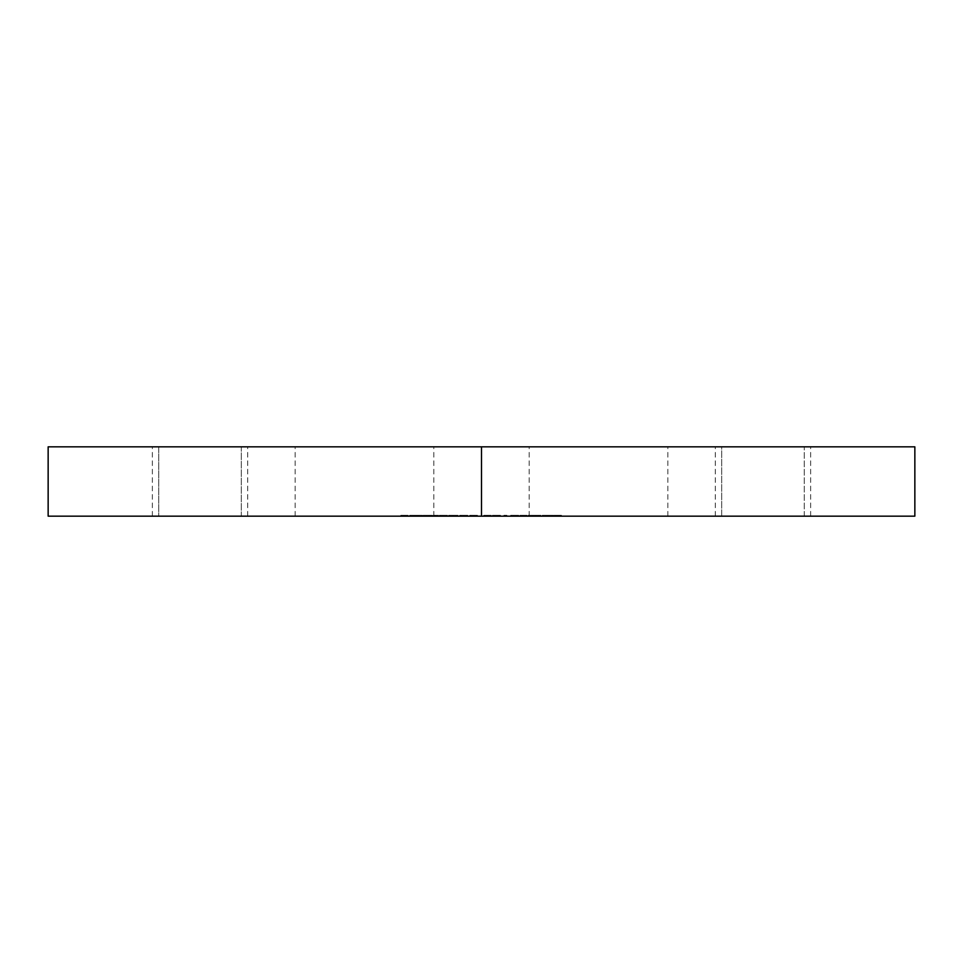 <?xml version="1.0" encoding="UTF-8"?>
<svg xmlns="http://www.w3.org/2000/svg" width="963" height="963" viewBox="0 0 963 963"><rect width="100%" height="100%" fill="white"/><g stroke="black" fill="none" stroke-linecap="round" stroke-linejoin="round"><path stroke-width="0.72" stroke-dasharray="4.82 3.61" d="M481.5 516.168L295.16 516.168L481.5 516.168L481.5 446.832L481.5 516.168L433.832 516.168L481.5 516.168L481.5 446.832L295.16 446.832L481.5 446.832L481.5 516.168L481.5 446.832L433.832 446.832L914.85 446.832L481.5 446.832L481.5 516.168L48.15 516.168L667.841 516.168L433.832 516.168L529.169 516.168L481.5 516.168L481.5 446.832L48.15 446.832L667.841 446.832L295.16 446.832L529.169 446.832L433.832 446.832L481.5 446.832L481.5 516.168L529.169 516.168L481.5 516.168L481.5 446.832L529.169 446.832L481.5 446.832L481.5 516.168L914.85 516.168L481.5 516.168M158.751 516.168L247.696 516.168L241.316 516.168L241.316 446.832L247.696 446.832L158.751 446.832L158.751 516.168L247.599 516.168L158.751 516.168L158.751 446.832L152.467 446.832L247.599 446.832L152.359 446.832L241.316 446.832L241.316 516.168L158.751 516.168M804.249 516.168L721.684 516.168L721.684 446.832L810.641 446.832L804.249 446.832L804.249 516.168L715.401 516.168L810.533 516.168L804.249 516.168L804.249 446.832L715.401 446.832L810.533 446.832L715.304 446.832L721.684 446.832L721.684 516.168L715.304 516.168L804.249 516.168M415.101 516.168L409.672 516.168L418.496 516.168L415.101 516.168L415.101 515.301L417.473 515.301L417.473 516.168L411.008 516.168L418.171 516.168L409.937 516.168L418.496 516.168L417.473 516.168L417.473 515.301L418.496 515.301L418.496 516.168L418.496 515.301L415.51 515.301L415.51 516.168L415.51 515.301L409.937 515.301L409.937 516.168L409.937 515.301L409.937 516.168L409.937 515.301L412.573 515.301L412.573 516.168L412.573 515.301L416.353 515.301L416.353 516.168L416.353 515.301L418.171 515.301L418.171 516.168L418.171 515.301L411.008 515.301L411.008 516.168L411.008 515.301L415.101 515.301L415.101 516.168L416.738 516.168L410.804 516.168L410.804 515.301L422.336 516.168L417.858 516.168L421.313 516.168L421.313 515.301L417.858 515.301L418.893 515.301L418.893 516.168L417.858 516.168L417.858 515.301L422.336 515.301L422.336 516.168L418.893 516.168L418.893 515.301L422.336 515.301L421.313 515.301L421.313 516.168L422.336 516.168L422.336 515.301L410.804 515.301L416.738 515.301L416.738 516.168L416.738 515.301L410.804 515.301L410.804 516.168L411.165 515.301L410.804 516.168L412.922 516.168L412.922 515.301L412.922 516.168L416.738 516.168L410.804 516.168L415.089 516.168M428.655 516.168L422.986 516.168L432.676 516.168L428.655 516.168L428.655 515.301L429.691 515.301L429.691 516.168L428.655 516.168L429.883 516.168L423.142 516.168L432.676 516.168L429.691 516.168L429.691 515.301L432.676 515.301L432.676 516.168L432.676 515.301L431.653 515.301L431.653 516.168L431.653 515.301L431.28 516.168L431.28 515.301L428.439 515.301L428.439 516.168L428.439 515.301L423.142 515.301L423.142 516.168L422.974 515.301L426.2 515.301L426.2 516.168L426.2 515.301L429.883 515.301L429.883 516.168L429.883 515.301L428.655 515.301L428.655 516.168M455.728 516.168L448.65 516.168L458.015 516.168L455.728 516.168L455.728 515.301L456.787 515.301L456.787 516.168L448.698 516.168L456.739 516.168L456.787 515.301L458.015 515.301L458.015 516.168L456.787 516.168L458.015 516.168L458.015 515.301L456.956 515.301L456.956 516.168L456.956 515.301L456.739 516.168L456.739 515.301L453.621 515.301L453.621 516.168L453.621 515.301L448.698 515.301L448.698 516.168L448.638 515.301L452.369 515.301L452.369 516.168L452.369 515.301L455.956 515.301L455.728 516.168M471.076 516.168L471.076 515.301L470.125 515.301L470.125 516.168L477.479 516.168L469.763 516.168L469.763 515.301L469.763 516.168L477.479 516.168L469.763 516.168L469.763 515.301L470.847 515.301L470.847 516.168L470.847 515.301L470.907 516.168L470.907 515.301L474.001 515.301L474.001 516.168L474.001 515.301L477.299 515.301L477.299 516.168L477.479 515.301L477.479 516.168L477.479 515.301L476.408 515.301L476.408 516.168L476.408 515.301L476.228 516.168L476.228 515.301L476.023 516.168L476.023 515.301L473.82 515.301L473.82 516.168L473.82 515.301L471.136 515.301L471.136 516.168L471.076 515.301L471.136 516.168M492.418 516.168L500.447 516.168L492.418 516.168L492.418 515.301L499.291 515.301L499.291 516.168L492.418 516.168L500.447 516.168L499.063 516.168L499.063 515.301L499.063 516.168L499.063 515.301L500.447 515.301L500.447 516.168L500.447 515.301L500.387 516.168L500.387 515.301L499.003 515.301L499.003 516.168L499.003 515.301L498.846 516.168L498.846 515.301L497.715 515.301L497.715 516.168L497.859 515.301L497.859 516.168L497.859 515.301L492.418 515.301L492.418 516.168M513.616 516.168L510.667 516.168L513.616 516.168L513.616 515.301L510.884 515.301L510.884 516.168L510.667 515.301L515.674 515.301L515.674 516.168L510.884 516.168L518.732 516.168L518.732 515.301L518.527 516.168L515.674 516.168L515.674 515.301L518.527 515.301L513.616 515.301L513.616 516.168M528.169 516.168L532.551 516.168L528.169 516.168L528.169 515.301L528.41 516.168L532.551 516.168L528.41 516.168L528.41 515.301L532.551 515.301L532.551 516.168L532.551 515.301L532.322 516.168L532.322 515.301L528.169 515.301L528.169 516.168M545.323 516.168L549.187 516.168L542.891 516.168L545.323 516.168L545.323 515.301L542.891 515.301L542.891 516.168L549.187 516.168L542.891 516.168L542.891 515.301L543.216 516.168L543.216 515.301L549.187 515.301L549.187 516.168L549.187 515.301L548.862 516.168L548.862 515.301L546.43 515.301L546.43 516.168L546.43 515.301L543.373 515.301L543.373 516.168L543.373 515.301L542.265 515.301L542.265 516.168L542.265 515.301L545.323 515.301L545.323 516.168M561.333 516.168L552.473 516.168L561.333 516.168L561.333 515.301L558.973 515.301L558.973 516.168L561.501 516.168L561.501 515.301L561.333 516.168L552.461 516.168L552.461 515.301L552.666 516.168L559.985 516.168L558.973 516.168L558.973 515.301L559.985 515.301L559.985 516.168L558.901 516.168L558.901 515.301L561.489 515.301L559.274 515.301L559.274 516.168L559.274 515.301L561.333 515.301M547.766 516.168L552.088 516.168L547.766 516.168L547.766 515.301L548.067 516.168L552.088 516.168L548.067 516.168L548.067 515.301L552.088 515.301L552.088 516.168L552.088 515.301L551.787 516.168L551.787 515.301L547.766 515.301L547.766 516.168M538.016 516.168L538.016 515.301L535.308 515.301L535.332 516.168L535.332 515.301L532.683 515.301L537.751 515.301L537.775 516.168L537.775 515.301L539.063 515.301L538.594 516.168L538.594 515.301L535.223 515.301L540.977 515.301L535.356 515.301L535.356 516.168L540.977 516.168L532.683 516.168L535.356 516.168L535.356 515.301L532.683 515.301L532.683 516.168L539.388 516.168L539.388 515.301L539.292 516.168L532.683 516.168L532.683 515.301L533.767 515.301L533.767 516.168L533.767 515.301L535.548 515.301L535.548 516.168L535.548 515.301L538.088 515.301L538.088 516.168M521.838 516.168L527.11 516.168L521.838 516.168L521.838 515.301L526.316 515.301L526.316 516.168L519.779 516.168L519.779 515.301L519.864 516.168L526.845 516.168L526.845 515.301L526.761 516.168L523.102 516.168L527.11 516.168L526.316 516.168L527.11 515.301L527.11 516.168L527.11 515.301L523.102 515.301L523.102 516.168L523.102 515.301L524.281 515.301L524.281 516.168L524.281 515.301L526.761 515.301L522.524 515.301L522.524 516.168L522.524 515.301L519.864 515.301L521.838 515.301L521.838 516.168M503.89 516.168L506.911 516.168L503.89 516.168L503.89 515.301L504.672 516.168L505.671 516.168L504.684 516.168L504.672 515.301L506.911 515.301L506.911 516.168L504.672 516.168L506.911 516.168L506.911 515.301L505.816 515.301L505.816 516.168L505.816 515.301L504.684 515.301L504.684 516.168L504.684 515.301L505.671 515.301L505.671 516.168L505.671 515.301L503.89 515.301L503.89 516.168M486.255 516.168L491.262 516.168L486.255 516.168L486.255 515.301L491.19 515.301L491.19 516.168L483.775 516.168L491.262 516.168L486.447 516.168L491.19 516.168L491.19 515.301L491.166 516.168L491.166 515.301L487.097 515.301L487.097 516.168L486.447 515.301L486.447 516.168L486.447 515.301L487.784 515.301L487.784 516.168L487.784 515.301L491.262 515.301L491.262 516.168L491.262 515.301L487.158 515.301L487.158 516.168L487.158 515.301L483.775 515.301L483.775 516.168L483.775 515.301L484.943 515.301L484.943 516.168L484.943 515.301L487.266 515.301L487.266 516.168L487.266 515.301L490.095 515.301L490.095 516.168L490.095 515.301L487.495 515.301L487.495 516.168L487.495 515.301L485.039 515.301L485.039 516.168L485.039 515.301L486.255 515.301L486.255 516.168M460.483 516.168L467.837 516.168L459.724 516.168L460.483 516.168L459.724 515.301L459.724 516.168L467.837 516.168L459.724 516.168L459.724 515.301L460.808 515.301L460.808 516.168L460.808 515.301L460.94 516.168L460.94 515.301L463.949 515.301L463.949 516.168L463.949 515.301L467.44 515.301L467.44 516.168L467.837 515.301L467.837 516.168L467.837 515.301L466.754 515.301L466.754 516.168L466.754 515.301L466.393 516.168L466.393 515.301L466.104 516.168L466.104 515.301L463.829 515.301L463.829 516.168L463.829 515.301L461.241 515.301L461.241 516.168L461.566 515.301L461.566 516.168L461.566 515.301L460.483 515.301L460.483 516.168M435.095 516.168L447.47 516.168L433.41 516.168L435.095 516.168L435.095 515.301L433.41 515.301L433.41 516.168L436.155 516.168L435.228 516.168L435.228 515.301L435.432 516.168L437.274 516.168L433.41 516.168L433.41 515.301L434.469 515.301L434.469 516.168L434.469 515.301L434.758 516.168L434.758 515.301L435.661 515.301L435.661 516.168L435.661 515.301L437.262 515.301L437.262 516.168L437.262 515.301L440.284 515.301L440.284 516.168L437.262 516.168L441.788 516.168L440.861 516.168L440.861 515.301L441.126 516.168L442.932 516.168L440.284 516.168L440.284 515.301L442.932 515.301L442.932 516.168L442.932 515.301L446.555 515.301L446.555 516.168L442.932 516.168L447.47 516.168L446.555 516.168L446.555 515.301L447.47 515.301L447.47 516.168L447.47 515.301L446.387 515.301L446.387 516.168L446.387 515.301L445.46 515.301L445.46 516.168L445.46 515.301L442.932 515.301L442.932 516.168L442.932 515.301L441.126 515.301L441.788 516.168L441.788 515.301L440.729 515.301L440.729 516.168L440.729 515.301L439.874 515.301L439.874 516.168L439.874 515.301L437.274 515.301L437.274 516.168L437.274 515.301L435.432 515.301L436.155 516.168L436.155 515.301L435.095 515.301L435.095 516.168M404.713 516.168L400.801 516.168L404.713 516.168L404.713 515.301L400.801 515.301L400.801 516.168L408.143 516.168L400.801 516.168L400.801 515.301L406.145 515.301L406.145 516.168L406.53 515.301L406.53 516.168L406.53 515.301L402.245 515.301L402.245 516.168L402.245 515.301L403.473 515.301L403.473 516.168L403.473 515.301L407.746 515.301L407.746 516.168L408.143 515.301L408.143 516.168L408.143 515.301L403.858 515.301L403.858 516.168L403.858 515.301L405.772 515.301L405.772 516.168L405.772 515.301L404.713 515.301L404.713 516.168M555.807 515.301L559.985 515.301L558.384 515.301L558.384 516.168L558.384 515.301L555.109 515.301L555.109 516.168L555.109 515.301L552.666 515.301L555.807 515.301L555.807 516.168L555.061 515.301L555.807 516.168M559.985 516.168L559.985 515.301M552.666 516.168L552.473 515.301L553.292 515.301L552.666 515.301M558.973 515.301L557.228 515.301L557.228 516.168L553.617 515.301L558.901 515.301L555.025 515.301M555.025 516.168L557.228 516.168L557.228 515.301L553.737 515.301L553.617 516.168L553.737 515.301L555.495 515.301L555.495 516.168L553.737 516.168L558.853 516.168L558.853 515.301L556.157 515.301L556.072 516.168L556.157 515.301L557.553 515.301L557.553 516.168L556.157 516.168L560.261 516.168L557.553 516.168L557.553 515.301L560.273 515.301L560.358 516.168L560.273 515.301L556.337 515.301L560.273 516.168L558.709 516.168L559.034 515.301L558.901 516.168L555.495 516.168L555.495 515.301L558.901 515.301M556.157 516.168L556.157 515.301M560.273 516.168L560.273 515.301M553.737 515.301L553.737 516.168M548.067 515.301L552.088 515.301L548.067 515.301M542.891 515.301L549.187 515.301L542.891 515.301M536.367 515.301L536.632 516.168L536.632 515.301L538.257 515.301L538.257 516.168L538.257 515.301L539.894 515.301L539.894 516.168L539.894 515.301L540.977 515.301L540.977 516.168L540.977 515.301L536.716 515.301L536.668 516.168L536.367 515.301L536.367 516.168M535.223 516.168L535.223 515.301L535.332 516.168M536.668 516.168L536.668 515.301M539.292 516.168L539.292 515.301M536.343 515.301L538.016 515.301L536.331 515.301L536.307 516.168M528.41 515.301L532.551 515.301L528.41 515.301M526.761 516.168L526.845 515.301L519.779 515.301L526.761 515.301M519.864 516.168L519.864 515.301M525.654 515.301L520.899 515.301L525.714 515.301L525.714 516.168L525.654 515.301L523.812 515.301L523.812 516.168L525.654 516.168L522.801 516.168L522.801 515.301L525.654 515.301L525.654 516.168L520.959 516.168L520.899 515.301L520.899 516.168L523.812 516.168L523.812 515.301L520.959 515.301L522.801 515.301L522.801 516.168L520.899 516.168L525.654 516.168M520.959 515.301L520.959 516.168M510.884 516.168L510.667 515.301L518.732 515.301L510.884 515.301M518.527 516.168L518.527 515.301M515.518 515.301L511.726 515.301L515.518 515.301L511.943 515.301L511.943 516.168L515.518 516.168L515.518 515.301L515.518 516.168L517.468 516.168L517.468 515.301L517.649 516.168L516.553 516.168L516.553 515.301L517.468 515.301L515.518 515.301M517.468 515.301L517.468 516.168L513.833 516.168L513.833 515.301L516.553 515.301L516.553 516.168L511.943 516.168L511.726 515.301L511.943 516.168M511.943 515.301L513.833 515.301L513.833 516.168L512.497 516.168L517.468 516.168M504.672 515.301L506.911 515.301L504.672 515.301M499.291 515.301L492.418 515.301L499.291 515.301M497.931 515.301L494.573 515.301L497.931 515.301L497.931 516.168L494.573 516.168L494.573 515.301L498.196 515.301L494.573 515.301L494.573 516.168L498.196 516.168L497.931 515.301M494.573 516.168L498.196 516.168L494.573 516.168M491.19 515.301L483.775 515.301L491.19 515.301M471.136 515.301L469.763 515.301L471.208 515.301L471.208 516.168L471.088 515.301M471.196 515.301L477.479 515.301L471.196 515.301M461.289 516.168L461.205 515.301L467.837 515.301L461.289 515.301M448.698 515.301L456.739 515.301L448.65 515.301L448.698 516.168M456.414 515.301L449.745 515.301L456.414 515.301L452.61 515.301L452.61 516.168L456.414 516.168L456.414 515.301L456.462 516.168L453.585 516.168L453.585 515.301L456.462 515.301L456.462 516.168L449.781 516.168L449.781 515.301L453.585 515.301L453.585 516.168L449.745 516.168L452.61 516.168L452.61 515.301L449.781 515.301L449.745 516.168L449.781 515.301M449.757 516.168L456.414 516.168M441.126 516.168L440.873 515.301L447.47 515.301L441.126 515.301M435.432 516.168L435.228 515.301L437.274 515.301L433.41 515.301L435.432 515.301M423.142 515.301L432.676 515.301L423.01 515.301L423.142 516.168M430.654 515.301L424.081 515.301L430.654 515.301L426.549 515.301L426.549 516.168L430.654 516.168L430.654 515.301L430.786 516.168L428.294 516.168L428.294 515.301L430.786 515.301L430.786 516.168L424.202 516.168L424.202 515.301L428.294 515.301L428.294 516.168L424.081 516.168L424.081 515.301L424.202 516.168L426.549 516.168L426.549 515.301L424.202 515.301M424.202 516.168L430.654 516.168M411.165 515.301L411.165 516.168M400.801 515.301L408.143 515.301L400.801 515.301M481.5 446.832L667.841 446.832L481.5 446.832M295.16 516.168L295.16 446.832M247.696 516.168L247.696 446.832M810.641 516.168L810.641 446.832M433.832 516.168L433.832 446.832M529.169 516.168L529.169 446.832M715.304 516.168L715.304 446.832M152.359 516.168L152.359 446.832M560.177 516.168L560.177 515.301M554.917 516.168L554.917 515.301M538.161 516.168L538.161 515.301M535.115 516.168L535.115 515.301M491.262 516.168L491.262 515.301M490.095 516.168L490.095 515.301M471.051 516.168L471.051 515.301M409.672 516.168L409.672 515.301M667.841 516.168L667.841 446.832"/><path stroke-width="1.44" d="M914.85 446.832L48.15 446.832L481.5 446.832L481.5 516.168L48.15 516.168L914.85 516.168L914.85 446.832L481.5 446.832L481.5 516.168L914.85 516.168M48.15 516.168L48.15 446.832"/></g></svg>
